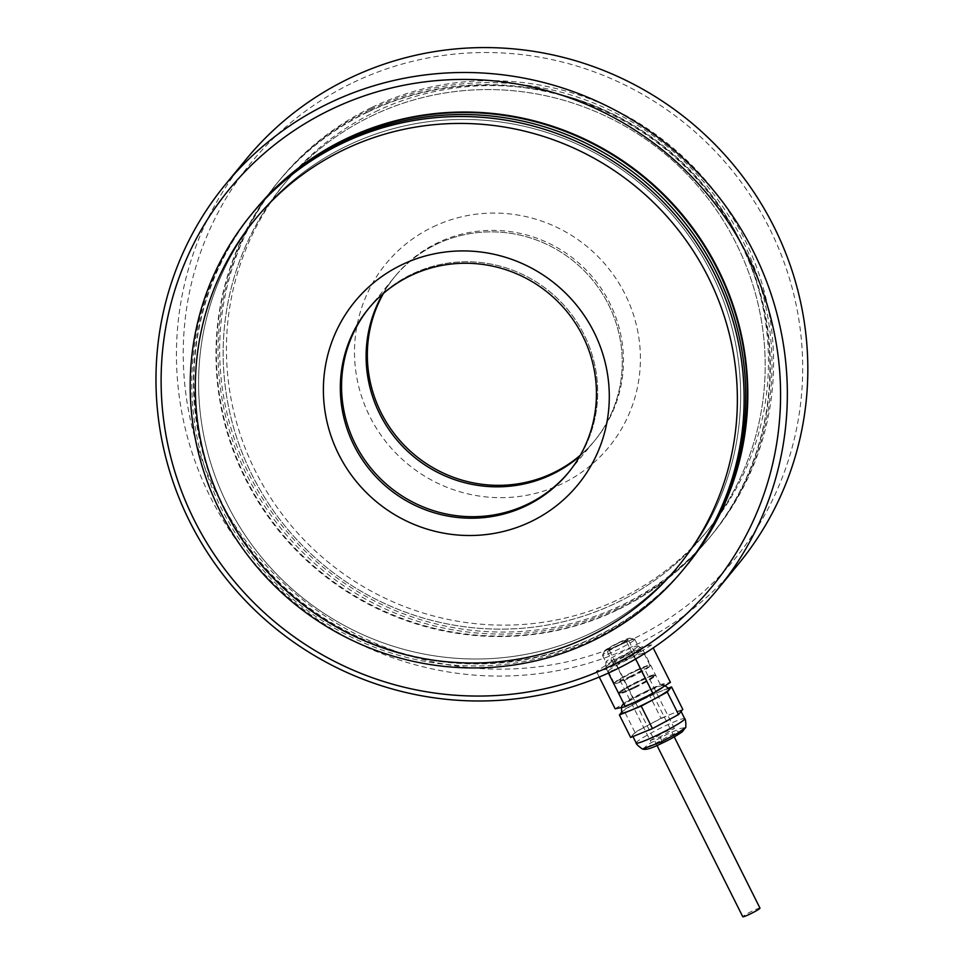 <?xml version="1.0" encoding="UTF-8"?>
<svg xmlns="http://www.w3.org/2000/svg" width="965" height="965" viewBox="0 0 965 965"><rect width="100%" height="100%" fill="white"/><g stroke="black" fill="none" stroke-linecap="round" stroke-linejoin="round"><path stroke-width="0.72" stroke-dasharray="4.83 3.62" d="M383.467 293.384A129.262 126.258 39.4 0 1 395.541 275.773L394.311 277.269A129.262 126.258 39.4 0 0 382.719 294.023A129.262 126.258 39.4 0 1 394.311 277.269A129.262 126.258 39.4 0 1 436.53 244.217A129.262 126.258 39.4 0 1 593.704 281.43A129.262 126.258 39.4 0 1 594.042 441.427A129.262 126.258 39.4 0 1 579.844 456.047A129.262 126.258 39.4 0 0 594.042 441.427L569.483 471.318A129.262 126.258 -140.6 0 0 569.145 311.321A129.262 126.258 -140.6 0 0 411.971 274.108A129.262 126.258 -140.6 0 0 369.752 307.159A129.262 126.258 -140.6 0 0 369.137 307.907A129.262 126.258 -140.6 0 1 369.752 307.159A129.262 126.258 -140.6 0 1 549.785 291.695A129.262 126.258 -140.6 0 1 569.483 471.318A129.262 126.258 -140.6 0 1 568.868 472.054A129.262 126.258 -140.6 0 0 569.483 471.318L568.252 472.802M372.176 115.704A273.565 267.196 39.4 0 1 736.174 243.494A273.565 267.196 39.4 0 1 616.189 602.992A273.565 267.196 39.4 0 1 252.179 475.202A273.565 267.196 39.4 0 1 372.176 115.704A273.565 267.196 39.4 0 1 764.763 380.837A273.565 267.196 39.4 0 1 345.603 581.509A273.565 267.196 39.4 0 1 372.176 115.704M618.046 609.337A279.573 273.071 -140.6 0 0 709.347 537.867A279.573 273.071 -140.6 0 0 708.612 191.83A279.573 273.071 -140.6 0 0 368.678 111.349A279.573 273.071 -140.6 0 0 277.377 182.819A279.573 273.071 -140.6 0 0 278.113 528.856A279.573 273.071 -140.6 0 0 618.046 609.337M347.605 145.594A273.565 267.196 -140.6 0 0 227.619 505.093A273.565 267.196 -140.6 0 0 591.617 632.871A273.565 267.196 -140.6 0 0 711.615 273.372A273.565 267.196 -140.6 0 0 347.605 145.594M685.596 566.757A279.573 273.071 39.4 0 1 297.051 599.193A279.573 273.071 39.4 0 1 253.638 211.709M738.309 564.175A318.655 311.249 39.4 0 1 294.506 602.293A318.655 311.249 39.4 0 1 245.954 159.502M686.827 565.261A279.573 273.071 39.4 0 1 297.449 598.698A279.573 273.071 39.4 0 1 254.857 210.213M353.516 82.399A312.648 305.374 39.4 0 1 802.192 385.397A312.648 305.374 39.4 0 1 323.154 614.729A312.648 305.374 39.4 0 1 353.516 82.399M368.268 111.844A279.573 273.071 39.4 0 1 708.201 192.325A279.573 273.071 39.4 0 1 708.937 538.361A279.573 273.071 39.4 0 1 319.56 571.799A279.573 273.071 39.4 0 1 276.967 183.326A279.573 273.071 39.4 0 1 368.268 111.844M630.217 676.393A13.522 1.206 -26.6 0 0 644.15 668.094A13.522 1.206 -26.6 0 0 631.52 673.075A13.522 1.206 -26.6 0 0 619.964 680.216A13.522 1.206 -26.6 0 0 630.217 676.393M650.205 740.529L660.422 736.729L674.354 728.442L664.113 732.254L650.193 740.517C651.182 741.904 650.941 743.991 649.445 746.777L669.541 735.716L679.77 731.603C678.576 732.182 676.767 731.12 674.354 728.442L644.15 668.094M642.835 748.912L649.264 743.75L667.334 734.148L680.639 728.382L685.512 727.574M625.658 656.116A12.026 1.074 153.4 0 1 634.584 652.642A12.026 1.074 153.4 0 1 634.777 652.726A12.026 1.074 153.4 0 1 622.389 660.108A12.026 1.074 153.4 0 1 613.27 663.498A12.026 1.074 153.4 0 1 613.318 663.293A12.026 1.074 153.4 0 1 625.658 656.116M618.951 642.714A12.026 1.074 153.4 0 1 628.058 639.325A12.026 1.074 153.4 0 1 615.67 646.695A12.026 1.074 153.4 0 1 606.563 650.084A12.026 1.074 153.4 0 1 618.951 642.714M623.438 665.681A19.988 1.773 -26.6 0 0 644.029 653.426A19.988 1.773 -26.6 0 0 643.703 653.293A19.988 1.773 -26.6 0 0 628.878 659.059A19.988 1.773 -26.6 0 0 608.372 670.989A19.988 1.773 -26.6 0 0 608.288 671.314A19.988 1.773 -26.6 0 0 623.438 665.681M634.608 639.747A18.033 1.604 -26.6 0 0 634.777 639.312A18.033 1.604 -26.6 0 0 634.608 639.204A18.033 1.604 -26.6 0 0 618.637 645.597A18.033 1.604 -26.6 0 0 602.691 655.018A18.033 1.604 -26.6 0 0 602.546 655.259A18.033 1.604 -26.6 0 0 602.522 655.464A18.033 1.604 -26.6 0 0 617.781 649.602A18.033 1.604 -26.6 0 0 634.608 639.747M637.962 646.441A18.033 1.604 -26.6 0 0 638.13 645.995A18.033 1.604 -26.6 0 0 638.082 645.947A18.033 1.604 -26.6 0 0 622.522 652.026A18.033 1.604 -26.6 0 0 606.044 661.713A18.033 1.604 -26.6 0 0 605.863 662.087A18.033 1.604 -26.6 0 0 605.875 662.147A18.033 1.604 -26.6 0 0 621.134 656.297A18.033 1.604 -26.6 0 0 637.962 646.441M629.409 677.382A19.433 1.725 -26.6 0 0 649.3 665.355A19.433 1.725 -26.6 0 0 631.291 672.617A19.433 1.725 -26.6 0 0 614.681 682.689A19.433 1.725 -26.6 0 0 629.409 677.382M635.018 671.326A19.988 1.773 153.4 0 1 650.024 665.585A19.988 1.773 153.4 0 1 650.169 665.693A19.988 1.773 153.4 0 1 629.578 677.949A19.988 1.773 153.4 0 1 614.44 683.582A19.988 1.773 153.4 0 1 614.44 683.413A19.988 1.773 153.4 0 1 635.018 671.326M621.617 712.761A26.646 2.364 153.4 0 1 649.095 696.513A26.646 2.364 153.4 0 1 669.227 688.926M629.071 704.86A24.053 2.135 153.4 0 1 621.544 706.875A24.053 2.135 153.4 0 1 621.532 706.79A24.053 2.135 153.4 0 1 646.333 692.122A24.053 2.135 153.4 0 1 664.499 685.271A24.053 2.135 153.4 0 1 664.559 685.343A24.053 2.135 153.4 0 1 663.425 686.778M654.246 692.605A24.053 2.135 153.4 0 1 651.459 694.137M630.664 737.465L634.922 732.29L660.989 718.25L649.722 695.753L623.655 709.806L621.617 712.291M634.922 732.29L623.655 709.806M640.121 733.617A27.141 2.413 153.4 0 1 632.461 735.571A27.141 2.413 153.4 0 1 632.509 735.221A27.141 2.413 153.4 0 1 633.076 734.534A27.141 2.413 153.4 0 1 646.224 726.199A27.141 2.413 153.4 0 1 649.686 724.329A27.141 2.413 153.4 0 1 670.434 714.402A27.141 2.413 153.4 0 1 673.341 713.219A27.141 2.413 153.4 0 1 680.988 711.265A27.141 2.413 153.4 0 1 680.94 711.615M660.989 718.25L682.786 709.372M680.385 712.303A27.141 2.413 153.4 0 1 667.237 720.638M663.775 722.508A27.141 2.413 153.4 0 1 643.016 732.447M646.055 691.591A24.053 2.135 153.4 0 1 664.294 684.812A24.053 2.135 153.4 0 1 643.739 697.49A24.053 2.135 153.4 0 1 621.279 706.344A24.053 2.135 153.4 0 1 646.055 691.591M668.287 688.202L649.722 695.753M615.151 708.805L632.654 697.707L660.289 684.475L670.422 682.339M651.652 644.861L634.15 655.959L606.515 669.191L596.382 671.326L613.885 660.229L641.52 646.996L651.652 644.861L653.196 647.949M606.104 666.67A20.253 1.797 153.4 0 1 624.596 655.79A20.253 1.797 153.4 0 1 642.075 648.962A20.253 1.797 153.4 0 1 641.93 649.517A20.253 1.797 153.4 0 1 622.642 660.784A20.253 1.797 153.4 0 1 605.887 667.08A20.253 1.797 153.4 0 1 606.104 666.67M660.289 684.475L641.52 646.996M632.654 697.707L613.885 660.229M599.241 677.044L596.382 671.326M608.445 673.039L606.515 669.191M635.658 658.962L634.15 655.959M630 638.625A14.354 1.279 -26.6 0 0 630 638.191A14.354 1.279 -26.6 0 0 617.298 643.281A14.354 1.279 -26.6 0 0 604.621 650.784A14.354 1.279 -26.6 0 0 604.5 650.965A14.354 1.279 -26.6 0 0 615.911 646.815A14.354 1.279 -26.6 0 0 630 638.625M639.735 680.976A19.433 1.725 153.4 0 1 654.282 675.379A19.433 1.725 153.4 0 1 654.451 675.717A19.433 1.725 153.4 0 1 637.865 685.741A19.433 1.725 153.4 0 1 619.892 693.015A19.433 1.725 153.4 0 1 619.723 692.677A19.433 1.725 153.4 0 1 639.735 680.976M634.174 687.116A19.988 1.773 -26.6 0 0 654.74 675.078A19.988 1.773 -26.6 0 0 654.752 674.861A19.988 1.773 -26.6 0 0 639.614 680.494A19.988 1.773 -26.6 0 0 619.023 692.749A19.988 1.773 -26.6 0 0 619.216 692.87A19.988 1.773 -26.6 0 0 634.174 687.116M634.56 687.9A19.988 1.773 153.4 0 1 619.421 693.533A19.988 1.773 153.4 0 1 619.433 693.316A19.988 1.773 153.4 0 1 640 681.278A19.988 1.773 153.4 0 1 654.958 675.524A19.988 1.773 153.4 0 1 655.151 675.645A19.988 1.773 153.4 0 1 634.56 687.9M759.986 908.137A9.626 0.856 -26.6 0 0 750.999 911.684A9.626 0.856 -26.6 0 0 742.785 916.75M625.827 640.627A9.626 0.856 -26.6 0 0 625.911 640.398A9.626 0.856 -26.6 0 0 616.924 643.945A9.626 0.856 -26.6 0 0 608.71 649.011A9.626 0.856 -26.6 0 0 616.84 645.887A9.626 0.856 -26.6 0 0 625.827 640.627M395.541 275.773A129.262 126.258 39.4 0 1 437.76 242.734A129.262 126.258 39.4 0 1 594.935 279.934A129.262 126.258 39.4 0 1 595.272 439.931A129.262 126.258 39.4 0 1 580.339 455.203M368.521 308.643L394.311 277.269A129.262 126.258 39.4 0 1 436.53 244.217A129.262 126.258 39.4 0 1 593.704 281.43A129.262 126.258 39.4 0 1 594.042 441.427L595.272 439.931M370.307 109.359A279.573 273.071 39.4 0 1 710.252 189.84A279.573 273.071 39.4 0 1 710.988 535.877A279.573 273.071 39.4 0 1 321.61 569.314A279.573 273.071 39.4 0 1 279.018 180.829A279.573 273.071 39.4 0 1 370.307 109.359M371.947 107.368A279.573 273.071 39.4 0 1 711.88 187.849A279.573 273.071 39.4 0 1 712.616 533.886A279.573 273.071 39.4 0 1 323.251 567.323A279.573 273.071 39.4 0 1 280.646 178.839A279.573 273.071 39.4 0 1 371.947 107.368M375.445 111.723A273.565 267.196 39.4 0 1 768.031 376.857A273.565 267.196 39.4 0 1 348.884 577.516A273.565 267.196 39.4 0 1 375.445 111.723M433.104 226.847A144.304 140.938 39.4 0 1 640.181 366.7A144.304 140.938 39.4 0 1 419.087 472.548A144.304 140.938 39.4 0 1 433.104 226.847M252.818 212.71A279.573 273.071 -140.6 0 0 253.542 558.747A279.573 273.071 -140.6 0 0 593.487 639.228A279.573 273.071 -140.6 0 0 684.788 567.746M591.617 632.871A273.565 267.196 -140.6 0 0 618.191 167.078A273.565 267.196 -140.6 0 0 199.031 367.749A273.565 267.196 -140.6 0 0 591.617 632.871M636.188 743.014A27.141 2.413 153.4 0 1 636.803 741.976A27.141 2.413 153.4 0 1 662.702 727.067A27.141 2.413 153.4 0 1 684.716 718.72M660.422 736.729L662.195 743.11M619.964 680.216L650.169 740.541M634.777 652.726L628.058 639.325M634.584 652.642L643.703 653.293M634.777 639.312L638.13 645.995M614.681 682.689L614.44 683.413M649.3 665.355L650.024 665.585M621.532 706.79L621.544 707.466M632.461 735.571L632.956 736.536M638.082 645.947L642.075 648.962M613.318 663.293L608.372 670.989M602.522 655.464L605.875 662.147M605.863 662.087L605.887 667.08M644.029 653.426L650.169 665.693M608.288 671.314L614.44 683.582M630 638.191L634.608 639.204M613.27 663.498L606.563 650.084M604.5 650.965L602.546 655.259M654.451 675.717L654.74 675.078M619.892 693.015L619.216 692.87M619.723 692.677L619.433 693.316M654.282 675.379L654.958 675.524M619.023 692.749L619.421 693.533M654.752 674.861L655.151 675.645M674.233 736.886L625.911 640.398M657.02 745.499L608.71 649.011M280.646 178.839L279.018 180.829M712.616 533.886L710.988 535.877"/><path stroke-width="1.45" d="M579.844 456.047A129.262 126.258 39.4 0 1 414.009 456.891A129.262 126.258 39.4 0 1 382.719 294.023A129.262 126.258 39.4 0 0 414.009 456.891A129.262 126.258 39.4 0 0 579.844 456.047M253.638 211.709A279.573 273.071 39.4 0 1 254.446 210.72A279.573 273.071 39.4 0 1 345.747 139.237A279.573 273.071 39.4 0 1 685.681 219.718A279.573 273.071 39.4 0 1 686.417 565.755A279.573 273.071 39.4 0 1 685.596 566.757M329.548 102.941A318.655 311.249 39.4 0 1 717.007 194.677A318.655 311.249 39.4 0 1 717.839 589.072A318.655 311.249 39.4 0 1 274.036 627.19A318.655 311.249 39.4 0 1 225.484 184.411A318.655 311.249 39.4 0 1 329.548 102.941M225.484 184.411L245.954 159.502A318.655 311.249 39.4 0 1 350.018 78.032A318.655 311.249 39.4 0 1 737.477 169.768A318.655 311.249 39.4 0 1 738.309 564.175L717.839 589.072M331.405 109.298A312.648 305.374 39.4 0 1 780.082 412.296A312.648 305.374 39.4 0 1 301.044 641.629A312.648 305.374 39.4 0 1 331.405 109.298M254.446 210.72L254.857 210.213A279.573 273.071 39.4 0 1 346.158 138.743A279.573 273.071 39.4 0 1 686.091 219.224A279.573 273.071 39.4 0 1 686.827 565.261L686.417 565.755M527.264 504.357A129.262 126.258 -140.6 0 0 568.868 472.054A129.262 126.258 -140.6 0 1 527.264 504.357A129.262 126.258 -140.6 0 1 370.403 467.53A129.262 126.258 -140.6 0 1 369.137 307.907A129.262 126.258 -140.6 0 0 370.403 467.53A129.262 126.258 -140.6 0 0 527.264 504.357M660.82 742.073L662.195 743.11C670.096 739.383 676.779 735.62 682.243 731.82L685.512 727.586L677.695 733.195L660.82 742.073L642.871 748.924M665.09 685.729L669.227 688.926A26.646 2.364 153.4 0 1 646.526 703.051A26.646 2.364 153.4 0 1 621.617 712.761L621.544 707.466M663.425 686.778A24.053 2.135 153.4 0 1 654.246 692.605M651.459 694.137A24.053 2.135 153.4 0 1 629.071 704.86M671.531 686.887L682.786 709.372L678.54 714.546L667.273 692.062L671.531 686.887L668.287 688.202M621.617 712.291L619.409 714.981L641.218 706.103L667.273 692.062M678.54 714.546L667.237 720.638A27.141 2.413 153.4 0 1 663.775 722.508L652.473 728.599L630.664 737.465L619.409 714.981M652.473 728.599L641.218 706.103M680.94 711.615A27.141 2.413 153.4 0 1 680.385 712.303M643.016 732.447A27.141 2.413 153.4 0 1 640.121 733.617M667.237 720.638L663.775 722.508M653.196 647.949L670.422 682.339L652.919 693.437L625.284 706.67L615.151 708.805L599.241 677.044M625.284 706.67L608.445 673.039M652.919 693.437L635.658 658.962M657.02 745.499L742.785 916.75A9.626 0.856 -26.6 0 0 750.915 913.626A9.626 0.856 -26.6 0 0 759.889 908.367A9.626 0.856 -26.6 0 0 759.986 908.137L674.233 736.886M580.339 455.203A129.262 126.258 39.4 0 1 415.24 455.396A129.262 126.258 39.4 0 1 383.467 293.384M526.046 505.853A129.262 126.258 -140.6 0 0 568.252 472.802A129.262 126.258 -140.6 0 0 548.554 293.191A129.262 126.258 -140.6 0 0 368.521 308.643A129.262 126.258 -140.6 0 0 368.859 468.64A129.262 126.258 -140.6 0 0 526.046 505.853M683.148 569.748L684.788 567.746A279.573 273.071 -140.6 0 0 642.183 179.273A279.573 273.071 -140.6 0 0 252.818 212.71L251.177 214.7A279.573 273.071 -140.6 0 0 251.913 560.737A279.573 273.071 -140.6 0 0 591.847 641.218A279.573 273.071 -140.6 0 0 683.148 569.748A279.573 273.071 -140.6 0 0 640.555 181.263A279.573 273.071 -140.6 0 0 251.177 214.7M588.348 636.864A273.565 267.196 -140.6 0 0 614.922 171.058A273.565 267.196 -140.6 0 0 195.762 371.73A273.565 267.196 -140.6 0 0 588.348 636.864M530.702 521.727A144.304 140.938 -140.6 0 0 544.706 276.038A144.304 140.938 -140.6 0 0 323.613 381.887A144.304 140.938 -140.6 0 0 530.702 521.727M685.524 727.574C686.103 729.106 685.97 718.563 684.716 718.72A27.141 2.413 153.4 0 1 684.462 719.371A27.141 2.413 153.4 0 1 656.767 735.366A27.141 2.413 153.4 0 1 636.188 743.014C635.296 743.906 643.739 750.372 642.847 748.973M662.195 743.11C651.411 748.43 644.958 750.36 642.835 748.912M632.956 736.536L636.188 743.014M681.085 711.446L684.716 718.72"/></g></svg>
